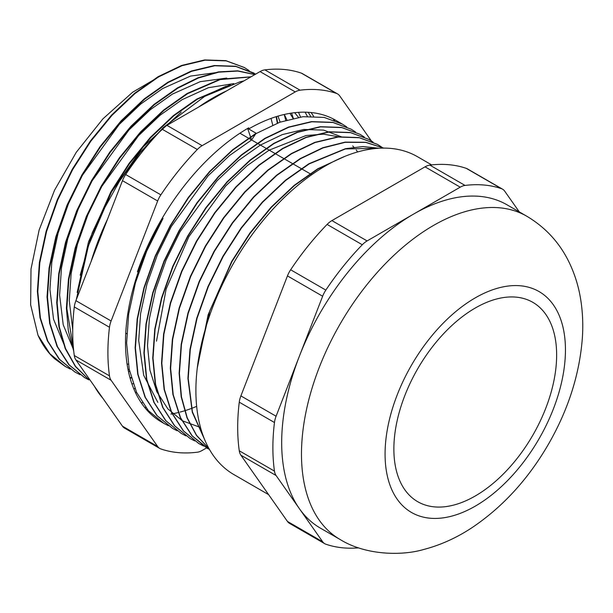 <?xml version="1.0" encoding="UTF-8"?>
<svg xmlns="http://www.w3.org/2000/svg" width="613" height="613" viewBox="0 0 613 613"><rect width="100%" height="100%" fill="white"/><g stroke="black" fill="none" stroke-linecap="round" stroke-linejoin="round"><path stroke-width="0.92" d="M371.409 140.982L339.709 95.889A18.666 10.773 120 0 0 337.61 93.942A18.666 10.773 120 0 0 336.514 93.437A199.095 114.945 120 0 0 300.064 90.18A18.666 10.773 120 0 0 295.244 91.912L260.05 71.591L213.493 98.471L166.935 125.351L202.129 145.672A18.666 10.773 120 0 0 197.309 149.503A199.095 114.945 120 0 0 160.867 194.85A18.666 10.773 120 0 0 157.664 200.987L111.106 320.982A18.666 10.773 120 0 0 109.489 327.265A199.095 114.945 120 0 0 109.489 375.861A18.666 10.773 120 0 0 111.106 380.267L157.664 446.502A18.666 10.773 120 0 0 159.763 448.448A18.666 10.773 120 0 0 160.867 448.954A199.095 114.945 120 0 0 197.309 452.21A18.666 10.773 120 0 0 202.129 450.478L206.481 447.965M260.05 71.591A18.666 10.773 -60 0 1 264.87 69.867L300.064 90.18M336.514 93.437L301.312 73.123A199.095 114.945 120 0 0 264.87 69.867M301.312 73.123A18.666 10.773 -60 0 1 302.416 73.621L337.61 93.942M334.123 119.397A186.651 107.765 -60 0 1 334.614 120.409M159.763 448.448L124.569 428.127A18.666 10.773 -60 0 1 122.47 426.188L157.664 446.502M111.106 380.267L75.912 359.946L122.47 426.188M75.912 359.946A18.666 10.773 -60 0 1 74.296 355.54L109.489 375.861M109.489 327.265L74.296 306.944A199.095 114.945 120 0 0 74.296 355.54M74.296 306.944A18.666 10.773 -60 0 1 75.912 300.661L111.106 320.982M157.664 200.987L122.47 180.666L75.912 300.661M122.47 180.666A18.666 10.773 -60 0 1 125.665 174.529L160.867 194.85M197.309 149.503L162.116 129.19A199.095 114.945 120 0 0 125.665 174.529M162.116 129.19A18.666 10.773 -60 0 1 166.935 125.351M295.244 91.912L202.129 145.672M168.314 425.698L163.824 423.361L148.354 410.633L136.553 392.297L129.213 369.264L126.623 342.966L128.676 313.986L135.45 282.8L146.683 251.169L163.05 218.397L154.254 233.875L137.419 271.812A175.586 101.375 -60 0 1 180 191.425A175.586 101.375 -60 0 1 248.686 127.826L248.686 128.952A174.207 100.578 120 0 1 335.794 120.324A174.207 100.578 120 0 1 339.066 122.362M163.05 218.397A174.207 100.578 120 0 0 161.587 422.066A174.207 100.578 120 0 0 162.69 422.686M163.464 74.135L132.6 92.249L102.9 118.876L76.296 152.262L54.565 190.183L39.14 229.998L31.01 269.015L30.65 304.822L38.014 335.273A174.207 100.578 120 0 0 54.687 358.804L64.978 366.29L70.173 368.965M413.668 214.044A186.651 107.765 120 0 0 299.366 356.237L322.645 296.232L287.451 275.911L240.894 395.914L276.088 416.235L299.366 356.237A186.651 107.765 120 0 0 299.366 508.637L276.088 475.519L240.894 455.198L287.451 521.433L322.645 541.754L299.366 508.637A186.651 107.765 120 0 0 320.338 528.092L340.138 539.517A186.651 107.765 -60 0 1 311.527 389.952A186.651 107.765 -60 0 1 433.46 225.477A186.651 107.765 -60 0 1 526.789 216.228L506.989 204.796A186.651 107.765 120 0 0 413.668 214.044L460.225 187.164L425.031 166.843L331.909 220.603L367.103 240.924L413.668 214.044M367.103 240.924A18.666 10.773 120 0 0 362.291 244.756A199.095 114.945 120 0 0 325.84 290.095A18.666 10.773 120 0 0 322.645 296.232M276.088 416.235A18.666 10.773 120 0 0 274.463 422.51A199.095 114.945 120 0 0 274.463 471.113A18.666 10.773 120 0 0 276.088 475.519M322.645 541.754A18.666 10.773 120 0 0 324.744 543.7A18.666 10.773 120 0 0 325.84 544.198A199.095 114.945 120 0 0 358.582 547.846M274.463 422.51L239.269 402.189A199.095 114.945 120 0 0 239.269 450.793L274.463 471.113M362.291 244.756L327.097 224.435A199.095 114.945 120 0 0 290.646 269.781L325.84 290.095M128.056 369.631L129.213 369.248M277.329 123.175L276.141 116.685M244.242 67.468L225.822 60.641L204.65 59.936L181.632 65.445L158.139 76.671L134.63 93.268L111.597 115.068L90.418 140.952L72.242 169.326L57.346 199.593L46.144 231.231L39.401 262.441L37.37 291.428L39.983 317.741L47.354 340.797L59.177 359.149L74.87 371.999M253.92 73.054L235.53 66.235L214.351 65.522L191.317 71.031L167.816 82.265L144.308 98.854L121.274 120.654L100.095 146.538L81.92 174.912L67.024 205.179L55.821 236.825L49.078 268.027L47.048 297.021L49.661 323.319L57.024 346.376L68.84 364.72L84.548 377.585M254.947 74.541L237.744 70.84L218.527 71.89L198.129 77.698L177.494 87.851L153.986 104.44L130.96 126.24L109.773 152.124L91.598 180.498L76.702 210.765L65.499 242.411L58.756 273.613L56.725 302.607L58.963 326.928L65.231 348.605L75.353 366.451L88.778 379.654M251.046 76.794L220.128 79.246L187.172 93.437L163.663 110.026L140.638 131.833L119.451 157.717L101.275 186.084L86.379 216.351L75.177 247.997L68.434 279.199L66.403 308.193L68.342 330.821L73.744 351.249M230.519 84.648L196.85 99.022L173.341 115.619L150.315 137.419L129.136 163.303L110.953 191.677L88.54 241.744L77.154 292.455M80.18 275.206L92.211 232.879L111.374 191.915L129.558 163.548L150.737 137.664L173.763 115.857L197.271 99.268L225.913 86.318M305.098 112.179L307.381 116.355M73.606 349.954L66.832 308.439L68.855 279.444L75.598 248.242L86.801 216.596L101.697 186.329L119.88 157.955L141.059 132.071L164.085 110.271L187.593 93.682L220.159 79.598L250.771 76.947M298.485 112.348L300.546 117.006M88.724 379.547L75.491 366.313L65.522 348.521L59.354 326.99L57.147 302.853L59.177 273.858L65.92 242.656L77.123 211.01L92.019 180.743L110.194 152.369L131.381 126.485L154.407 104.685L177.916 88.096L198.382 78.012L218.626 72.188L237.729 71.047L254.855 74.594M291.535 113.098L293.343 118.294M88.908 379.891L84.755 377.708L69.277 364.98L57.453 346.629L50.082 323.572L47.469 297.259L49.5 268.272L56.243 237.07L67.445 205.424L82.341 175.157L100.517 146.783L121.703 120.899L144.729 99.099L168.238 82.502L191.746 71.277L214.772 65.767L235.951 66.472L255.69 74.112M284.21 114.485L285.742 120.278M131.167 377.508L130.002 377.807M80.05 374.689L75.07 372.114L59.591 359.387L47.768 341.035L40.404 317.986L37.791 291.673L39.822 262.678L46.565 231.476L57.768 199.83L72.663 169.563L90.839 141.197L112.018 115.313L135.052 93.505L158.56 76.916L182.053 65.691L205.071 60.181L226.251 60.879L244.426 67.576L249.154 70.625M276.486 116.57L277.689 123.037M129.282 369.608L128.125 369.991M70.372 369.103L65.399 366.536L49.86 353.739L38.014 335.273M198.321 360.321L209.891 310.561L231.998 261.559L250.204 233.201L271.406 207.332L294.462 185.547L318.001 168.973L341.464 157.779M204.39 439L192.421 411.813L188.214 378.52L190.275 349.548L197.041 318.362L208.274 286.731L223.193 256.479L241.399 228.12L262.609 202.252L285.666 180.467L309.197 163.893L345.38 148.944L378.658 148.254M208.995 448.616L196.543 435.299L187.21 417.775L181.463 396.803L179.417 373.44L181.471 344.468L188.245 313.281L199.478 281.651L214.397 251.399L232.603 223.04L253.813 197.171L276.869 175.387L300.401 158.813L322.99 147.94L345.196 142.316L365.785 142.415L383.723 148.093M209.646 449.766L192.344 436.035L180.544 417.698L173.211 394.657L170.621 368.359L172.674 339.387L179.448 308.201L190.681 276.57L205.6 246.319L223.806 217.96L245.016 192.091L268.073 170.307L291.604 153.733L315.128 142.523L338.169 137.028L359.379 137.741L377.577 144.453L381.891 147.204M203.508 446.019L199.003 443.666L183.548 430.954L171.747 412.618L164.407 389.577L161.824 363.279L163.878 334.307L170.644 303.121L181.877 271.49L196.804 241.238L215.002 212.88L236.212 187.011L259.268 165.226L282.808 148.653L306.339 137.435L329.388 131.948L350.598 132.669L368.804 139.381L373.095 142.124M194.712 440.939L190.199 438.586L174.736 425.866L162.943 407.53L155.61 384.497L153.02 358.207L155.074 329.227L161.847 298.041L173.081 266.41L187.999 236.158L206.206 207.799L227.415 181.931L250.472 160.146L274.003 143.572L297.543 132.354L320.599 126.868L341.809 127.588L360.007 134.308L364.291 137.044M185.908 435.858L181.371 433.491L165.931 420.771L154.139 402.442L146.806 379.409L144.224 353.126L146.277 324.147L153.051 292.96L164.284 261.33L179.203 231.078L197.409 202.719L218.619 176.851L241.675 155.066L265.207 138.492L288.738 127.274L311.795 121.788L333.005 122.508L351.211 129.228L355.494 131.964M177.111 430.778L172.605 428.426L157.15 415.714L145.35 397.377L138.009 374.344L135.427 348.046L137.481 319.066L144.254 287.88L155.48 256.249L170.406 225.998L188.605 197.639L209.815 171.77L232.871 149.986L256.41 133.412L279.934 122.202L302.975 116.708L324.177 117.42L342.383 124.132L346.697 126.891M247.644 128.431L251.568 140.002L256.111 133.243L248.686 128.952M256.111 133.243L232.58 149.817L209.523 171.602L188.314 197.47L170.107 225.829L155.189 256.081L143.955 287.712L137.182 318.898L135.128 347.87L137.718 374.16L145.051 397.193L156.844 415.53L172.46 428.341M351.065 129.144L332.69 122.332L311.488 121.619L288.439 127.106L264.908 138.323L241.376 154.897L218.32 176.682L197.11 202.551L178.904 230.909L163.985 261.161L152.752 292.784L145.978 323.978L143.925 352.95L146.515 379.248L153.848 402.281L165.648 420.61L181.256 433.422M359.862 134.224L341.495 127.42L320.293 126.699L297.236 132.186L273.712 143.404L250.173 159.978L227.116 181.762L205.907 207.631L187.708 235.99L172.782 266.241L161.556 297.864L154.782 329.058L152.729 358.03L155.311 384.328L162.652 407.369L174.444 425.698L190.053 438.502M368.658 139.304L350.307 132.5L329.097 131.772L306.04 137.266L282.509 148.484L258.977 165.058L235.921 186.842L214.711 212.711L196.505 241.07L181.586 271.321L170.353 302.945L163.579 334.131L161.525 363.111L164.115 389.408L171.448 412.449L183.249 430.786L198.704 443.498L208.711 448.111M383.056 148.101L377.324 144.3L359.111 137.58L337.901 136.852L314.844 142.346L291.305 153.564L267.774 170.138L244.717 191.923L223.507 217.791L205.301 246.15L190.382 276.402L179.149 308.025L172.376 339.211L170.322 368.191L172.912 394.488L180.253 417.53L192.045 435.858L207.654 448.662M383.761 148.093L365.792 142.293L345.119 142.116L322.813 147.725L300.109 158.644L276.57 175.218L253.514 197.003L232.304 222.871L214.106 251.23L199.179 281.482L187.946 313.105L181.18 344.291L179.126 373.271L181.187 396.78L187.019 417.859L196.466 435.429L209.056 448.731M379.026 148.231L362.942 146.561L345.471 148.683L308.906 163.725L285.374 180.299L262.318 202.083L241.108 227.952L222.902 256.311L207.983 286.562L196.75 318.185L189.976 349.372L187.923 378.351L192.275 412.197L204.658 439.651M344.966 156.307L317.703 168.805L294.171 185.379L271.115 207.163L249.905 233.032L231.699 261.391L208.144 314.76L197.24 368.267M431.667 164.905L417.445 156.69A183.54 105.965 120 0 0 325.679 165.786A183.54 105.965 120 0 0 205.776 327.518A183.54 105.965 120 0 0 233.905 474.592L268.609 494.63M324.744 543.7L289.551 523.379A18.666 10.773 -60 0 1 287.451 521.433M240.894 455.198A18.666 10.773 -60 0 1 239.269 450.793M239.269 402.189A18.666 10.773 -60 0 1 240.894 395.914M287.451 275.911A18.666 10.773 -60 0 1 290.646 269.781M327.097 224.435A18.666 10.773 -60 0 1 331.909 220.603M425.031 166.843A18.666 10.773 -60 0 1 429.843 165.112L465.037 185.433A18.666 10.773 120 0 0 460.225 187.164M519.28 211.891L504.683 191.133A18.666 10.773 120 0 0 502.591 189.187A18.666 10.773 120 0 0 501.488 188.689L466.294 168.368A199.095 114.945 120 0 0 429.843 165.112M466.294 168.368A18.666 10.773 -60 0 1 467.39 168.866L502.591 189.187M501.488 188.689A199.095 114.945 120 0 0 465.037 185.433M475.259 495.986A115.098 66.457 -60 0 1 417.706 501.687A115.098 66.457 -60 0 1 417.706 368.781A115.098 66.457 -60 0 1 532.804 302.324A115.098 66.457 -60 0 1 550.451 394.557A115.098 66.457 -60 0 1 475.259 495.986M127.121 364.344L128.293 364.045M272.731 125.06L271.03 118.416M217.056 72.48L190.513 76.089L162.69 88.533L140.729 104.057L119.213 124.462L82.448 175.218L68.541 203.531L58.082 233.132L51.798 262.326L49.921 289.443L53.546 319.212L63.775 343.939M128.469 371.631L129.665 371.44M280.133 122.125L277.98 116.125M226.733 78.073L200.19 81.675L172.368 94.126L150.407 109.65L128.891 130.048L92.126 180.804L78.219 209.117L67.767 238.725L61.476 267.912L59.599 295.037L63.223 324.798L73.453 349.525M130.086 378.098L131.312 378.014M286.915 119.926L284.302 114.462M233.752 83.598L208.412 87.705L182.053 99.712L160.085 115.236L138.576 135.634L101.804 186.39L87.897 214.703L77.445 244.311L71.154 273.498L69.277 300.623L72.725 329.671M131.856 383.73L133.121 383.784M293.052 118.355L289.926 113.351M181.233 112.087L143.312 146.729L111.489 191.984L88.126 246.457M133.649 388.489L134.983 388.696M298.447 117.321L294.669 112.685M135.258 392.167L136.684 392.588M142.362 402.787L141.182 402.71M145.779 407.545L144.607 407.369M311.12 112.531L313.603 116.278M156.491 341.173L166.123 289.091L188.904 236.679L225.684 186.007L247.2 165.648L269.161 150.154L306.048 135.527L323.457 134.163L339.188 136.921M200.497 427.468L182.306 420.763L167.855 408.871L156.813 391.738L149.94 370.206L147.503 345.632L149.403 318.561L155.71 289.42L166.184 259.866L180.107 231.599L216.879 180.927L238.396 160.568L260.364 145.074L282.325 134.592L303.849 129.45L323.633 130.117L341.249 136.753M352.705 145.932L354.046 147.388M356.23 150.001L357.693 151.932M157.832 402.366L143.703 375.325L138.707 340.56L140.607 313.481L146.913 284.34L157.388 254.786L171.303 226.519L208.083 175.847L229.599 155.487L251.568 140.002M308.163 112.294A174.207 100.578 -60 0 1 310.599 116.248M196.658 406.373A180.122 103.995 -60 0 1 185.034 410.656M184.766 410.741A180.122 103.995 -60 0 1 180.099 412.082M178.352 412.526A180.122 103.995 -60 0 1 172.682 413.752M172.314 413.821A180.122 103.995 -60 0 1 170.889 414.074M475.259 297.864A127.542 73.637 120 0 0 397.155 499.166A127.542 73.637 120 0 0 553.363 408.978A127.542 73.637 120 0 0 475.259 297.864M94.41 386.259A186.651 107.765 120 0 0 102.946 398.404M333.947 120.156A186.651 107.765 120 0 0 333.395 119.022M226.833 90.77A186.651 107.765 120 0 0 212.734 98.042A186.651 107.765 120 0 0 198.643 107.045M107.566 219.094A186.651 107.765 120 0 0 91.099 261.529M254.127 73.177L253.705 72.939M244.449 67.591L244.028 67.346M84.763 377.708L84.341 377.47M75.085 372.122L74.663 371.876M65.399 366.536L64.978 366.29M342.414 124.148L335.794 120.324M163.801 423.345L161.587 422.066M526.789 216.228C546.106 227.745 560.512 243.721 569.99 264.149C575.063 275.107 578.595 286.669 580.588 298.837C582.672 311.542 583.262 324.614 582.35 338.039C579.599 374.045 568.443 409.185 548.873 443.467C528.705 478.5 503.342 506.392 472.792 527.142C457.191 537.578 440.793 545.034 423.614 549.509C402.028 555.899 365.792 555.409 340.138 539.517M311.741 174.69L251.591 139.963M251.545 139.94L239.936 133.236M126.791 333.725L125.749 333.127M76.288 299.688L88.548 245.231L101.973 212.657L119.366 181.41L140.101 152.645L163.418 127.42L204.688 96.379L240.02 81.813L243.966 80.878M104.877 401.155L86.387 374.849"/></g></svg>
